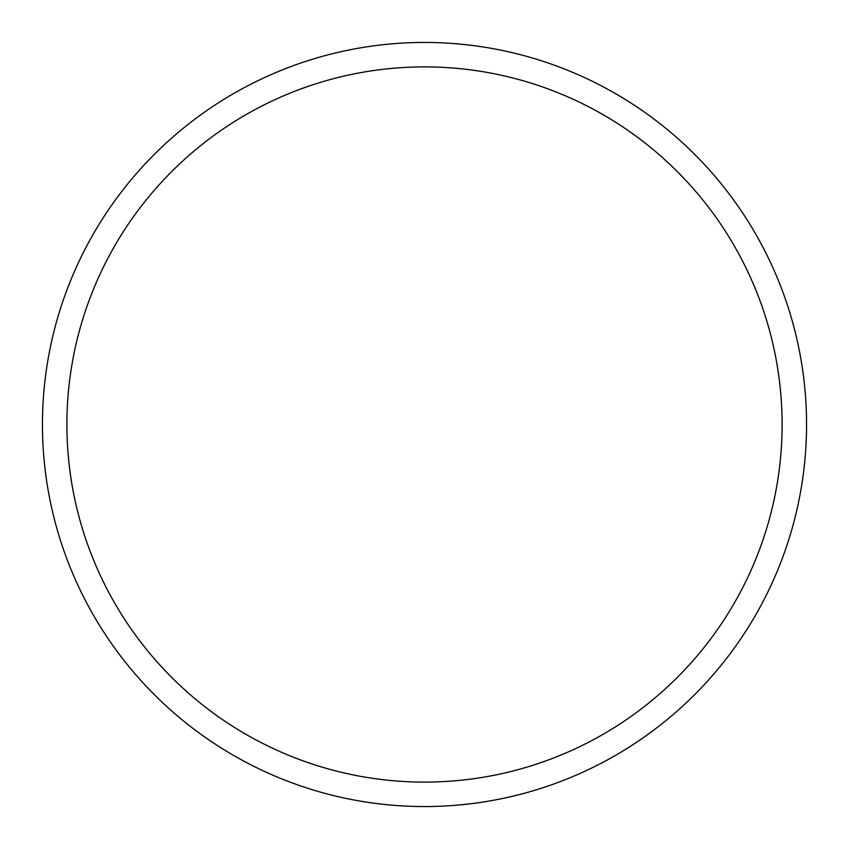 <?xml version="1.0" encoding="UTF-8"?>
<svg xmlns="http://www.w3.org/2000/svg" width="849" height="849" viewBox="0 0 849 849"><rect width="100%" height="100%" fill="white"/><g stroke="black" fill="none" stroke-linecap="round" stroke-linejoin="round"><path stroke-width="1.27" d="M66.901 424.5A357.599 357.599 0 0 1 603.299 114.806A357.599 357.599 0 0 1 603.299 734.194A357.599 357.599 0 0 1 66.901 424.5M42.45 424.5A382.05 382.05 0 0 1 615.525 93.634A382.05 382.05 0 0 1 615.525 755.366A382.05 382.05 0 0 1 42.45 424.5"/></g></svg>
